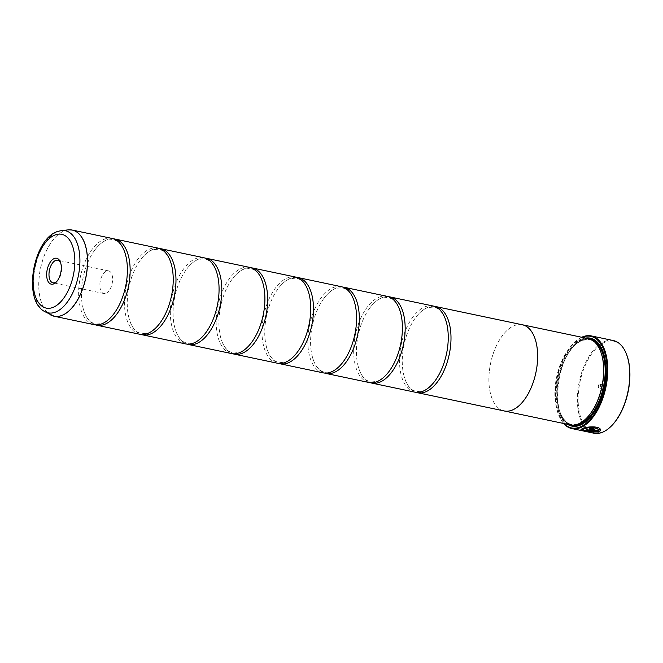 <?xml version="1.0" encoding="UTF-8"?>
<svg xmlns="http://www.w3.org/2000/svg" width="663" height="663" viewBox="0 0 663 663"><rect width="100%" height="100%" fill="white"/><g stroke="black" fill="none" stroke-linecap="round" stroke-linejoin="round"><path stroke-width="0.5" stroke-dasharray="3.31 2.49" d="M112.088 238.44A44.031 23.122 -78.1 0 0 104.58 239.111A44.031 23.122 -78.1 0 0 79.253 283.64A44.031 23.122 -78.1 0 0 93.955 324.613M157.927 248.086A44.031 23.122 -78.1 0 0 150.418 248.758A44.031 23.122 -78.1 0 0 125.092 293.286A44.031 23.122 -78.1 0 0 139.794 334.26M203.765 257.733A44.031 23.122 -78.1 0 0 196.256 258.404A44.031 23.122 -78.1 0 0 170.921 302.933A44.031 23.122 -78.1 0 0 185.632 343.906M249.603 267.38A44.031 23.122 -78.1 0 0 242.086 268.051A44.031 23.122 -78.1 0 0 216.76 312.58A44.031 23.122 -78.1 0 0 231.47 353.553M295.441 277.026A44.031 23.122 -78.1 0 0 287.924 277.698A44.031 23.122 -78.1 0 0 262.598 322.226A44.031 23.122 -78.1 0 0 277.3 363.2M341.279 286.673A44.031 23.122 -78.1 0 0 333.762 287.344A44.031 23.122 -78.1 0 0 308.436 331.865A44.031 23.122 -78.1 0 0 323.138 372.846M387.109 296.32A44.031 23.122 -78.1 0 0 379.601 296.991A44.031 23.122 -78.1 0 0 354.274 341.511A44.031 23.122 -78.1 0 0 368.976 382.493M432.947 305.966A44.031 23.122 -78.1 0 0 425.439 306.637A44.031 23.122 -78.1 0 0 400.104 351.158A44.031 23.122 -78.1 0 0 414.814 392.14M580.97 429.45L582.644 428.315C586.763 426.5 598.341 425.762 600.28 429.019L600.197 429.027M586.125 429.922L585.91 429.873A47.33 24.854 -78.1 0 0 586.995 429.558L598.465 432.077M589.233 428.978L589.73 428.414L593.841 428.116M611.079 426.292A46.783 24.564 101.9 0 1 602.369 432.036A46.783 24.564 101.9 0 1 578.177 396.441A46.783 24.564 101.9 0 1 605.675 341.893A46.783 24.564 101.9 0 1 626.336 353.818M613.308 340.55A47.33 24.854 -78.1 0 0 605.236 341.263A47.33 24.854 -78.1 0 0 578.003 389.131A47.33 24.854 -78.1 0 0 593.816 433.188M56.612 281.676A11.561 6.066 -78.1 0 0 57.167 281.178A11.561 6.066 -78.1 0 0 60.913 263.368A11.561 6.066 -78.1 0 0 60.606 262.689M105.823 293.344A11.561 6.066 -78.1 0 0 112.47 281.651A11.561 6.066 -78.1 0 0 108.616 270.894A11.561 6.066 -78.1 0 0 106.644 271.068A11.561 6.066 -78.1 0 0 99.989 282.761A11.561 6.066 -78.1 0 0 103.851 293.518A11.561 6.066 -78.1 0 0 105.823 293.344M604.15 383.463A3.63 1.906 101.9 0 1 606.023 386.231A3.63 1.906 101.9 0 1 603.894 390.466A3.63 1.906 101.9 0 1 602.277 389.521A3.63 1.906 101.9 0 1 603.454 383.927A3.63 1.906 101.9 0 1 604.15 383.463M602.717 384.764A1.981 1.044 101.9 0 1 603.048 384.739A1.981 1.044 101.9 0 1 603.711 386.579A1.981 1.044 101.9 0 1 602.576 388.584A1.981 1.044 101.9 0 1 602.236 388.617A1.981 1.044 101.9 0 1 601.697 388.07A1.981 1.044 101.9 0 1 602.335 385.021A1.981 1.044 101.9 0 1 602.717 384.764M599.509 384.092A1.981 1.044 101.9 0 1 599.841 384.059A1.981 1.044 101.9 0 1 600.504 385.907A1.981 1.044 101.9 0 1 599.369 387.913A1.981 1.044 101.9 0 1 599.029 387.938A1.981 1.044 101.9 0 1 598.366 386.098A1.981 1.044 101.9 0 1 599.509 384.092M582.073 337.334A46.783 24.564 -78.1 0 0 573.851 342.995A46.783 24.564 -78.1 0 0 558.685 415.046A46.783 24.564 -78.1 0 0 563.931 423.541M563.583 423.466A47.33 24.854 101.9 0 1 558.884 415.535A47.33 24.854 101.9 0 1 574.224 342.63A47.33 24.854 101.9 0 1 581.724 337.26M600.471 351.017A43.501 22.84 -78.1 0 0 588.686 339.29A43.501 22.84 -78.1 0 0 581.26 339.945A43.501 22.84 -78.1 0 0 556.24 383.935A43.501 22.84 -78.1 0 0 570.768 424.419A43.501 22.84 -78.1 0 0 578.186 423.765A43.501 22.84 -78.1 0 0 586.283 418.436M588.338 338.652A44.048 23.13 -78.1 0 0 580.821 339.323A44.048 23.13 -78.1 0 0 555.486 383.86A44.048 23.13 -78.1 0 0 570.197 424.859M585.628 338.08A44.927 23.595 -78.1 0 0 582.686 338.859A44.927 23.595 -78.1 0 0 557.508 379.907A44.927 23.595 -78.1 0 0 567.478 424.287M588.247 419.555A44.38 23.304 -78.1 0 0 588.437 419.372A44.38 23.304 -78.1 0 0 602.824 351.025A44.38 23.304 -78.1 0 0 602.725 350.785M587.857 338.553A44.38 23.304 -78.1 0 0 583.125 339.481A44.38 23.304 -78.1 0 0 557.973 381.697A44.38 23.304 -78.1 0 0 569.708 424.759M113.448 238.813A44.031 23.122 -78.1 0 0 107.331 239.691A44.031 23.122 -78.1 0 0 95.257 249.445A44.031 23.122 -78.1 0 0 82.983 307.765A44.031 23.122 -78.1 0 0 95.348 324.829M503.573 410.82A44.048 23.13 101.9 0 1 489.559 369.382A44.048 23.13 101.9 0 1 514.82 325.425A44.048 23.13 101.9 0 1 521.715 324.646M159.286 248.459A44.031 23.122 -78.1 0 0 153.17 249.329A44.031 23.122 -78.1 0 0 141.095 259.092A44.031 23.122 -78.1 0 0 128.821 317.411A44.031 23.122 -78.1 0 0 141.186 334.475M205.124 258.106A44.031 23.122 -78.1 0 0 198.999 258.976A44.031 23.122 -78.1 0 0 186.933 268.739A44.031 23.122 -78.1 0 0 174.651 327.058A44.031 23.122 -78.1 0 0 187.024 344.122M250.962 267.753A44.031 23.122 -78.1 0 0 244.838 268.623A44.031 23.122 -78.1 0 0 232.763 278.385A44.031 23.122 -78.1 0 0 220.489 336.705A44.031 23.122 -78.1 0 0 232.854 353.769M296.8 277.399A44.031 23.122 -78.1 0 0 290.676 278.269A44.031 23.122 -78.1 0 0 278.601 288.032A44.031 23.122 -78.1 0 0 266.327 346.351A44.031 23.122 -78.1 0 0 278.692 363.415M342.63 287.046A44.031 23.122 -78.1 0 0 336.514 287.916A44.031 23.122 -78.1 0 0 324.439 297.679A44.031 23.122 -78.1 0 0 312.165 355.998A44.031 23.122 -78.1 0 0 324.53 373.062M388.468 296.692A44.031 23.122 -78.1 0 0 382.352 297.563A44.031 23.122 -78.1 0 0 370.277 307.325A44.031 23.122 -78.1 0 0 358.003 365.644A44.031 23.122 -78.1 0 0 370.368 382.708M434.306 306.339A44.031 23.122 -78.1 0 0 428.19 307.209A44.031 23.122 -78.1 0 0 416.115 316.964A44.031 23.122 -78.1 0 0 403.842 375.291A44.031 23.122 -78.1 0 0 416.207 392.355M504.195 410.952A44.031 23.122 101.9 0 1 489.493 369.971A44.031 23.122 101.9 0 1 514.82 325.442A44.031 23.122 101.9 0 1 522.328 324.779M591.371 428.762L598.573 430.66L598.714 429.939L600.67 429.748L600.703 430.237M598.706 430.047L598.565 430.768M582.943 429.632L587.261 431.165L595.299 431.853M52.269 315.687A44.031 23.122 101.9 0 1 39.656 273.454A44.031 23.122 101.9 0 1 64.734 230.724A44.031 23.122 101.9 0 1 70.344 229.812M68.314 229.862A44.023 23.114 -78.1 0 0 64.667 230.716A44.023 23.114 -78.1 0 0 39.871 271.639A44.023 23.114 -78.1 0 0 50.429 314.826M592.556 340.392A43.501 22.84 -78.1 0 0 590.062 339.58A43.501 22.84 -78.1 0 0 582.636 340.235A43.501 22.84 -78.1 0 0 557.616 384.225A43.501 22.84 -78.1 0 0 572.144 424.71A43.501 22.84 -78.1 0 0 574.755 424.966M602.435 393.888A44.048 23.13 -78.1 0 0 605.36 379.99M589.473 338.95A44.048 23.13 -78.1 0 0 583.117 339.804A44.048 23.13 -78.1 0 0 557.923 383.247A44.048 23.13 -78.1 0 0 571.357 425.049M44.612 311.519A41.96 22.028 101.9 0 1 34.551 270.355A41.96 22.028 101.9 0 1 58.178 231.354A41.96 22.028 101.9 0 1 61.651 230.542M113.539 314.196C109.768 319.011 105.939 322.135 102.052 323.552L95.489 324.149L91.262 322.243C85.933 318.049 83.72 311.138 82.983 307.765M159.377 323.842C155.598 328.657 151.769 331.782 147.89 333.199L141.327 333.796L137.092 331.89C131.771 327.696 129.55 320.784 128.821 317.411M205.215 333.489C201.436 338.304 197.607 341.42 193.729 342.846L187.165 343.442L182.93 341.536C177.609 337.343 175.388 330.431 174.651 327.058M251.053 343.136C247.274 347.951 243.445 351.067 239.567 352.492L233.003 353.089L228.768 351.183C223.448 346.989 221.227 340.078 220.489 336.705M296.891 352.782C293.112 357.597 289.283 360.713 285.397 362.139L278.833 362.736L274.606 360.829C269.286 356.636 267.065 349.724 266.327 346.351M342.73 362.429C338.95 367.244 335.122 370.36 331.235 371.786L324.671 372.382L320.444 370.476C315.124 366.283 312.903 359.371 312.165 355.998M388.559 372.076C384.789 376.891 380.96 380.007 377.073 381.432L370.509 382.029L366.283 380.123C360.954 375.929 358.741 369.018 358.003 365.644M434.398 381.722C430.619 386.537 426.79 389.653 422.911 391.079L416.347 391.676L412.113 389.769C406.792 385.576 404.571 378.664 403.842 375.291M446.671 323.403C445.934 320.03 443.721 313.11 438.4 308.925L434.166 307.01L427.602 307.615C423.723 309.033 419.886 312.149 416.115 316.964M400.833 313.756C400.104 310.383 397.883 303.463 392.562 299.278L388.327 297.364L381.764 297.969C377.885 299.386 374.056 302.502 370.277 307.325M355.003 304.11C354.266 300.737 352.045 293.817 346.724 289.632L342.489 287.717L335.926 288.322C332.047 289.739 328.218 292.855 324.439 297.679M309.165 294.463C308.428 291.09 306.207 284.17 300.886 279.985L296.651 278.07L290.096 278.675C286.209 280.093 282.38 283.209 278.601 288.032M263.327 284.817C262.589 281.444 260.368 274.523 255.048 270.338L250.821 268.424L244.257 269.029C240.371 270.446 236.542 273.562 232.763 278.385M217.489 275.17C216.751 271.797 214.53 264.877 209.21 260.692L204.983 258.777L198.419 259.382C194.532 260.799 190.704 263.915 186.933 268.739M171.651 265.523C170.921 262.15 168.7 255.23 163.38 251.045L159.145 249.131L152.581 249.736C148.703 251.153 144.865 254.269 141.095 259.092M125.813 255.877C125.083 252.504 122.862 245.583 117.542 241.398L113.307 239.484L106.743 240.089C102.864 241.506 99.036 244.622 95.257 249.445M60.913 263.368L60.316 261.902M57.167 281.178L56.032 282.289M108.616 270.894L57.756 260.194M599.841 384.059L603.048 384.739M558.685 415.046L558.884 415.535M588.686 339.29L590.062 339.58L582.843 340.218C556.655 347.056 547.447 422.613 572.144 424.71L570.768 424.419M602.824 351.025L602.626 350.545M599.029 387.938L602.236 388.617M601.697 388.07L602.277 389.521M602.335 385.021L603.454 383.927M103.851 293.518L52.999 282.811"/><path stroke-width="0.99" d="M50.429 314.826A44.023 23.114 -78.1 0 0 61.56 315.538A44.023 23.114 -78.1 0 0 87.243 267.438A44.023 23.114 -78.1 0 0 68.314 229.862L61.651 230.542A41.96 22.028 101.9 0 1 79.693 266.36A41.96 22.028 101.9 0 1 55.211 312.207A41.96 22.028 101.9 0 1 44.612 311.519L54.117 316.234L93.955 324.613A44.031 23.122 -78.1 0 0 101.472 323.95A44.031 23.122 -78.1 0 0 113.539 314.196A44.031 23.122 -78.1 0 0 125.813 255.877A44.031 23.122 -78.1 0 0 112.088 238.44L72.25 230.061A44.031 23.122 101.9 0 1 86.952 271.043A44.031 23.122 101.9 0 1 61.626 315.563A44.031 23.122 101.9 0 1 54.117 316.234A44.031 23.122 101.9 0 1 52.269 315.687M95.348 324.829A44.031 23.122 -78.1 0 0 96.707 325.193L139.794 334.26A44.031 23.122 -78.1 0 0 147.302 333.597A44.031 23.122 -78.1 0 0 159.377 323.842A44.031 23.122 -78.1 0 0 171.651 265.523A44.031 23.122 -78.1 0 0 157.927 248.086L114.84 239.02A44.031 23.122 -78.1 0 0 113.448 238.813M141.186 334.475A44.031 23.122 -78.1 0 0 142.545 334.84L185.632 343.906A44.031 23.122 -78.1 0 0 193.14 343.243A44.031 23.122 -78.1 0 0 205.215 333.489A44.031 23.122 -78.1 0 0 217.489 275.17A44.031 23.122 -78.1 0 0 203.765 257.733L160.678 248.666A44.031 23.122 -78.1 0 0 159.286 248.459M187.024 344.122A44.031 23.122 -78.1 0 0 188.383 344.487L231.47 353.553A44.031 23.122 -78.1 0 0 238.978 352.89A44.031 23.122 -78.1 0 0 251.053 343.136A44.031 23.122 -78.1 0 0 263.327 284.817A44.031 23.122 -78.1 0 0 249.603 267.38L206.516 258.313A44.031 23.122 -78.1 0 0 205.124 258.106M232.854 353.769A44.031 23.122 -78.1 0 0 234.213 354.133L277.3 363.2A44.031 23.122 -78.1 0 0 284.817 362.537A44.031 23.122 -78.1 0 0 296.891 352.782A44.031 23.122 -78.1 0 0 309.165 294.463A44.031 23.122 -78.1 0 0 295.441 277.026L252.354 267.96A44.031 23.122 -78.1 0 0 250.962 267.753M278.692 363.415A44.031 23.122 -78.1 0 0 280.051 363.78L323.138 372.846A44.031 23.122 -78.1 0 0 330.655 372.183A44.031 23.122 -78.1 0 0 342.73 362.429A44.031 23.122 -78.1 0 0 355.003 304.11A44.031 23.122 -78.1 0 0 341.279 286.673L298.193 277.606A44.031 23.122 -78.1 0 0 296.8 277.399M324.53 373.062A44.031 23.122 -78.1 0 0 325.889 373.426L368.976 382.493A44.031 23.122 -78.1 0 0 376.485 381.83A44.031 23.122 -78.1 0 0 388.559 372.076A44.031 23.122 -78.1 0 0 400.833 313.756A44.031 23.122 -78.1 0 0 387.109 296.32L344.022 287.253A44.031 23.122 -78.1 0 0 342.63 287.046M370.368 382.708A44.031 23.122 -78.1 0 0 371.728 383.073L414.814 392.14A44.031 23.122 -78.1 0 0 422.323 391.477A44.031 23.122 -78.1 0 0 434.398 381.722A44.031 23.122 -78.1 0 0 446.671 323.403A44.031 23.122 -78.1 0 0 432.947 305.966L389.861 296.9A44.031 23.122 -78.1 0 0 388.468 296.692M600.28 429.019L598.324 429.259C594.438 427.179 589.755 426.98 584.285 428.663L582.943 429.632M584.244 428.779L584.285 428.77C589.747 427.088 594.429 427.287 598.324 429.359L600.28 429.127C598.349 425.878 586.755 426.607 582.636 428.422L580.97 429.5L587.501 431.555L598.465 432.077L586.987 429.665A47.33 24.854 101.9 0 1 585.901 429.98L595.291 431.961L587.136 431.248L582.934 429.682L584.244 428.779M598.233 432.027L587.484 431.447L580.97 429.45M593.708 428.091A47.33 24.854 101.9 0 1 592.747 428.646L591.371 428.762L591.645 429.201M589.722 428.522C588.868 429.027 589.15 429.45 590.551 429.781L599.559 431.679L600.661 429.848L598.706 430.047L598.565 430.768L591.645 429.309L591.371 428.87L592.739 428.754A47.33 24.854 -78.1 0 0 593.841 428.116L589.225 429.036M600.67 429.748L599.559 431.572L590.551 429.682C589.15 429.342 588.877 428.92 589.73 428.414M571.813 428.555L593.816 433.188A47.33 24.854 -78.1 0 0 601.888 432.475A47.33 24.854 -78.1 0 0 610.896 426.483A47.33 24.854 -78.1 0 0 626.237 353.578A47.33 24.854 -78.1 0 0 613.308 340.55L591.305 335.917A47.33 24.854 101.9 0 1 607.117 379.974A47.33 24.854 101.9 0 1 579.885 427.842A47.33 24.854 101.9 0 1 571.813 428.555A47.33 24.854 101.9 0 1 563.583 423.466M53.512 283.963A13.235 6.953 -78.1 0 0 56.032 282.289A13.235 6.953 -78.1 0 0 60.316 261.902A13.235 6.953 -78.1 0 0 54.449 258.454A13.235 6.953 -78.1 0 0 46.667 273.894A13.235 6.953 -78.1 0 0 53.512 283.963M60.606 262.689A11.561 6.066 -78.1 0 0 57.756 260.194A11.561 6.066 -78.1 0 0 55.783 260.368A11.561 6.066 -78.1 0 0 49.137 272.054A11.561 6.066 -78.1 0 0 52.999 282.811A11.561 6.066 -78.1 0 0 54.971 282.637A11.561 6.066 -78.1 0 0 56.612 281.676M563.931 423.541A46.783 24.564 -78.1 0 0 579.445 427.212A46.783 24.564 -78.1 0 0 606.943 372.664A46.783 24.564 -78.1 0 0 582.752 337.069A46.783 24.564 -78.1 0 0 582.073 337.334M581.724 337.26A47.33 24.854 101.9 0 1 583.233 336.638A47.33 24.854 101.9 0 1 591.305 335.917M504.195 410.969L570.197 424.859A44.048 23.13 -78.1 0 0 577.713 424.196A44.048 23.13 -78.1 0 0 586.092 418.618A44.048 23.13 -78.1 0 0 600.371 350.777A44.048 23.13 -78.1 0 0 588.338 338.652L522.336 324.762A44.048 23.13 101.9 0 1 537.047 365.761A44.048 23.13 101.9 0 1 511.703 410.306A44.048 23.13 101.9 0 1 504.195 410.969A44.048 23.13 101.9 0 1 503.573 410.82M567.478 424.287A44.927 23.595 -78.1 0 0 579.512 425.431A44.927 23.595 -78.1 0 0 588.064 419.737A44.927 23.595 -78.1 0 0 602.626 350.545A44.927 23.595 -78.1 0 0 585.628 338.08M569.708 424.759A44.38 23.304 -78.1 0 0 579.992 424.991A44.38 23.304 -78.1 0 0 588.247 419.555M602.725 350.785A44.38 23.304 -78.1 0 0 587.857 338.553M96.707 325.193A44.031 23.122 -78.1 0 0 104.215 324.53A44.031 23.122 -78.1 0 0 129.55 280.001A44.031 23.122 -78.1 0 0 114.84 239.02M142.545 334.84A44.031 23.122 -78.1 0 0 150.053 334.177A44.031 23.122 -78.1 0 0 175.38 289.648A44.031 23.122 -78.1 0 0 160.678 248.666M188.383 344.487A44.031 23.122 -78.1 0 0 195.892 343.824A44.031 23.122 -78.1 0 0 221.218 299.295A44.031 23.122 -78.1 0 0 206.516 258.313M234.213 354.133A44.031 23.122 -78.1 0 0 241.73 353.47A44.031 23.122 -78.1 0 0 267.056 308.941A44.031 23.122 -78.1 0 0 252.354 267.96M280.051 363.78A44.031 23.122 -78.1 0 0 287.568 363.117A44.031 23.122 -78.1 0 0 312.895 318.588A44.031 23.122 -78.1 0 0 298.193 277.606M325.889 373.426A44.031 23.122 -78.1 0 0 333.406 372.763A44.031 23.122 -78.1 0 0 358.733 328.235A44.031 23.122 -78.1 0 0 344.022 287.253M371.728 383.073A44.031 23.122 -78.1 0 0 379.236 382.41A44.031 23.122 -78.1 0 0 404.571 337.881A44.031 23.122 -78.1 0 0 389.861 296.9M416.207 392.355A44.031 23.122 -78.1 0 0 417.566 392.72A44.031 23.122 -78.1 0 0 425.074 392.057A44.031 23.122 -78.1 0 0 450.401 347.528A44.031 23.122 -78.1 0 0 435.699 306.546A44.031 23.122 -78.1 0 0 434.306 306.339M435.699 306.546L522.328 324.779A44.031 23.122 101.9 0 1 537.038 365.761A44.031 23.122 101.9 0 1 511.703 410.289A44.031 23.122 101.9 0 1 504.195 410.952L417.566 392.72M521.715 324.646A44.048 23.13 101.9 0 1 522.336 324.762M586.283 418.436A43.501 22.84 -78.1 0 0 586.465 418.254A43.501 22.84 -78.1 0 0 600.562 351.257A43.501 22.84 -78.1 0 0 600.471 351.017M626.336 353.818A46.783 24.564 101.9 0 1 626.436 354.059A46.783 24.564 101.9 0 1 611.269 426.118A46.783 24.564 101.9 0 1 611.079 426.292M591.645 429.309L591.371 428.87M598.706 430.047L598.565 430.768M586.125 429.922L595.291 431.961M574.755 424.966A43.501 22.84 -78.1 0 0 579.561 424.047A43.501 22.84 -78.1 0 0 604.242 382.51A43.501 22.84 -78.1 0 0 592.556 340.392M571.357 425.049A44.048 23.13 -78.1 0 0 580.001 424.676A44.048 23.13 -78.1 0 0 602.435 393.888M605.36 379.99A44.048 23.13 -78.1 0 0 589.473 338.95M55.311 234.884A37.7 19.799 -78.1 0 0 33.15 278.85A37.7 19.799 -78.1 0 0 52.65 307.533A37.7 19.799 -78.1 0 0 74.803 263.567A37.7 19.799 -78.1 0 0 55.311 234.884M70.344 229.812A44.031 23.122 101.9 0 1 72.25 230.061L68.314 229.862M44.612 311.519C22.36 300.074 33.142 239.26 57.457 231.52L61.651 230.542M600.562 351.257L600.371 350.777M626.436 354.059L626.237 353.578"/></g></svg>
